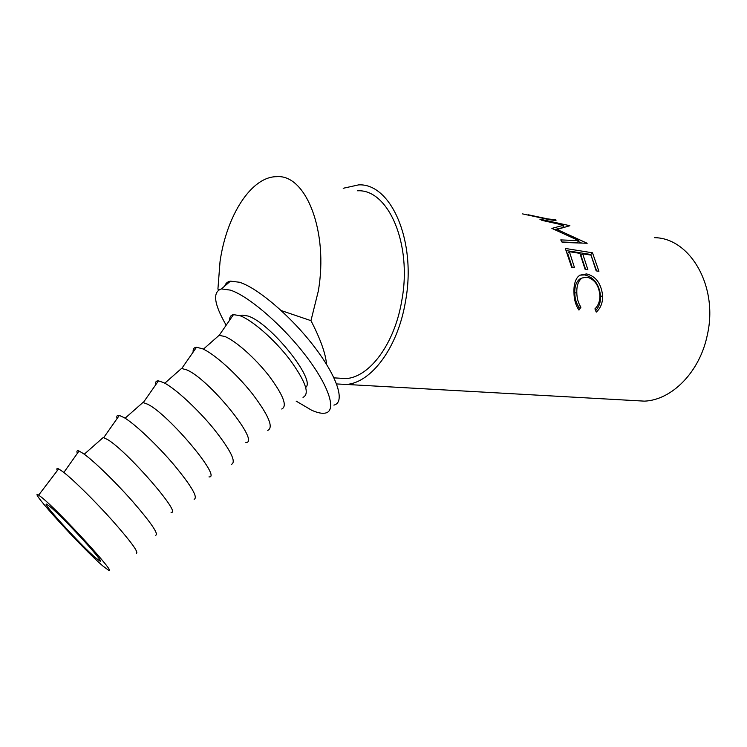<?xml version="1.0" encoding="UTF-8"?>
<svg xmlns="http://www.w3.org/2000/svg" width="747" height="747" viewBox="0 0 747 747"><rect width="100%" height="100%" fill="white"/><g stroke="black" fill="none" stroke-linecap="round" stroke-linejoin="round"><path stroke-width="1.12" d="M95.653 557.86L99.584 560.848C107.671 565.899 64.214 518.222 50.114 506.699L46.968 504.356C39.535 500.07 80.956 545.459 95.653 557.86M218.61 289.957L217.919 289.07L220.029 261.693C226.434 216.06 251.085 176.497 276.773 176.675C305.925 174.135 328.745 231.617 318.278 291.199L310.957 320.659C320.482 339.101 325.673 353.667 326.542 364.349M357.598 190.793C388.235 188.926 412.4 243.952 401.811 300.443C394.668 343.872 369.625 377.086 346.122 378.589L336.533 378.01M528.101 214.744L547.663 218.908L555.684 219.786C557.001 220.561 555.049 220.552 549.829 219.777L522.62 213.903M551.874 228.395L578.738 240.627L560.754 239.908L562.23 242.411L587.17 243.261L557.001 229.441L569.886 225.715L539.848 219.142L541.939 220.356L563.686 225.22L551.874 228.395M592.502 252.803L598.917 271.292L596.171 270.881L590.998 255.11L582.707 253.803L587.861 269.658L585.078 269.247L579.924 253.364L569.382 251.702L574.508 267.697L571.67 267.277L565.32 248.462L592.502 252.803L590.774 254.475L596.62 270.956M596.246 312.106L594.929 308.875C598.319 305.56 599.981 301.069 599.916 295.42C598.823 285.214 594.5 279.135 586.946 277.174L582.072 277.996C578.365 280.723 576.609 285.615 576.815 292.656C576.899 298.296 578.271 303.142 580.923 307.194L578.962 310.07C575.666 305.252 573.995 299.332 573.967 292.31C573.705 285.877 574.901 280.835 577.562 277.193L579.672 275.232L586.563 273.925C595.891 276.213 601.26 283.571 602.67 295.989C602.717 302.908 600.579 308.278 596.246 312.106M343.209 188.281L358.607 184.882C391.064 182.968 416.77 241.393 405.481 301.48C397.871 347.607 371.287 382.791 346.412 384.444L336.589 383.949M654.409 237.667C690.079 237.873 718.502 286.484 707.362 334.787C699.93 371.95 671.833 400.121 644.428 401.139L633.148 400.504M296.139 401.111L311.63 410.215C317.494 412.848 322.125 413.791 325.543 413.035C336.729 410.729 329.287 386.451 305.934 355.927C282.711 325.431 248.62 295.989 230.393 290.125L221.467 288.902C212.335 291.834 213.903 303.926 226.173 325.206M333.89 405.117C345.282 402.596 338.139 378.141 314.973 347.626C291.937 317.13 257.864 287.884 239.46 282.245L230.421 281.152C227.508 281.694 225.622 283.328 224.754 286.054M102.946 566.049C82.749 548.952 26.659 487.305 38.648 495.112L42.224 497.829C60.292 512.498 117.522 575.069 108.717 570.325L102.946 566.049M57.295 470.657C56.38 468.649 56.828 468.061 58.63 468.901L62.841 471.674C72.599 479.042 94.477 500.574 112.199 520.332C130.977 541.622 139.017 552.621 136.318 553.34M77.361 453.373C76.437 451.039 76.988 450.254 79.023 451.02L83.375 453.578C93.422 460.563 115.271 481.759 132.686 501.508C151.118 522.825 158.794 534.077 155.712 535.254M101.704 438.834L103.263 437.462L107.923 439.75C128.101 452 182.511 514.907 171.044 512.283M117.046 418.656C116.355 416.07 117.12 414.996 119.315 415.425L124.17 417.629C134.824 423.913 156.823 444.661 173.687 464.485C191.437 485.933 198.254 497.549 194.127 499.304M140.912 404.267L142.938 402.474L147.971 404.351C169.457 415.211 222.27 478.5 208.983 476.894M155.619 384.92C155.152 382.09 156.104 380.737 158.457 380.858L163.817 382.679C175.059 388.309 197.18 408.628 213.511 428.517C230.599 450.105 236.584 462.057 231.449 464.363M179.047 370.633L181.53 368.448L186.899 369.933C209.636 379.467 260.88 443.148 245.866 442.485M193.128 352.117C192.875 349.064 193.996 347.458 196.489 347.271L202.372 348.709C214.165 353.695 236.388 373.612 252.197 393.576C268.649 415.295 273.822 427.573 267.725 430.393M216.163 337.915L219.067 335.347L224.763 336.467C235.529 340.697 255.259 358.196 269.032 375.909C283.337 395.238 287.576 406.275 281.731 409.02M229.628 320.211C229.553 316.961 230.842 315.103 233.466 314.636L239.871 315.664C252.187 320.043 274.513 339.586 289.808 359.606C305.626 381.456 310.024 394.042 303.011 397.339M305.728 387.385C316.308 380.167 270.134 322.639 247.901 316.009L242.019 315.113L240.273 315.813M579.747 275.185L584.593 274.905C593.902 277.156 599.243 284.299 600.625 296.335C600.709 302.133 599.047 306.896 595.658 310.64M581.502 278.239L579.989 278.883C576.32 281.544 574.583 286.26 574.788 293.011C574.873 298.473 576.245 303.179 578.906 307.12L577.926 308.53M566.263 250.59L590.774 254.475M569.382 251.702L567.627 253.317L572.23 267.361M582.707 253.803L580.942 255.409L585.583 269.322M554.237 229.628L562.64 227.667L563.686 225.22M561.996 241.981L577.216 242.635L578.738 240.627M578.141 241.421L581.596 243.055M562.977 226.873L564.443 227.191M602.67 295.989L600.625 296.335M586.563 273.925L584.593 274.905M580.923 307.194L578.906 307.12M576.815 292.656L574.788 293.011M556.394 230.524L557.001 229.441M217.919 289.07L219.329 289.556M281.255 310.575L310.957 320.659M99.584 560.848L100.107 560.362M555.628 220.038L556.123 220.122M221.467 288.902L230.421 281.152M38.648 495.112L58.63 468.901M63.85 472.459L79.023 451.02M84.262 454.213L103.263 437.462M103.74 437.574L119.315 415.425M125.104 418.199L142.938 402.474M143.321 402.512L158.457 380.858M164.798 383.202L181.53 368.448M181.792 368.439L196.489 347.271M203.389 349.176L219.067 335.347M219.188 335.338L233.466 314.636M240.926 316.074L242.019 315.113M579.989 278.883L582.072 277.996M555.684 219.786L555.544 220.346M346.412 384.444L644.428 401.139M333.984 377.861L346.122 378.589"/></g></svg>
